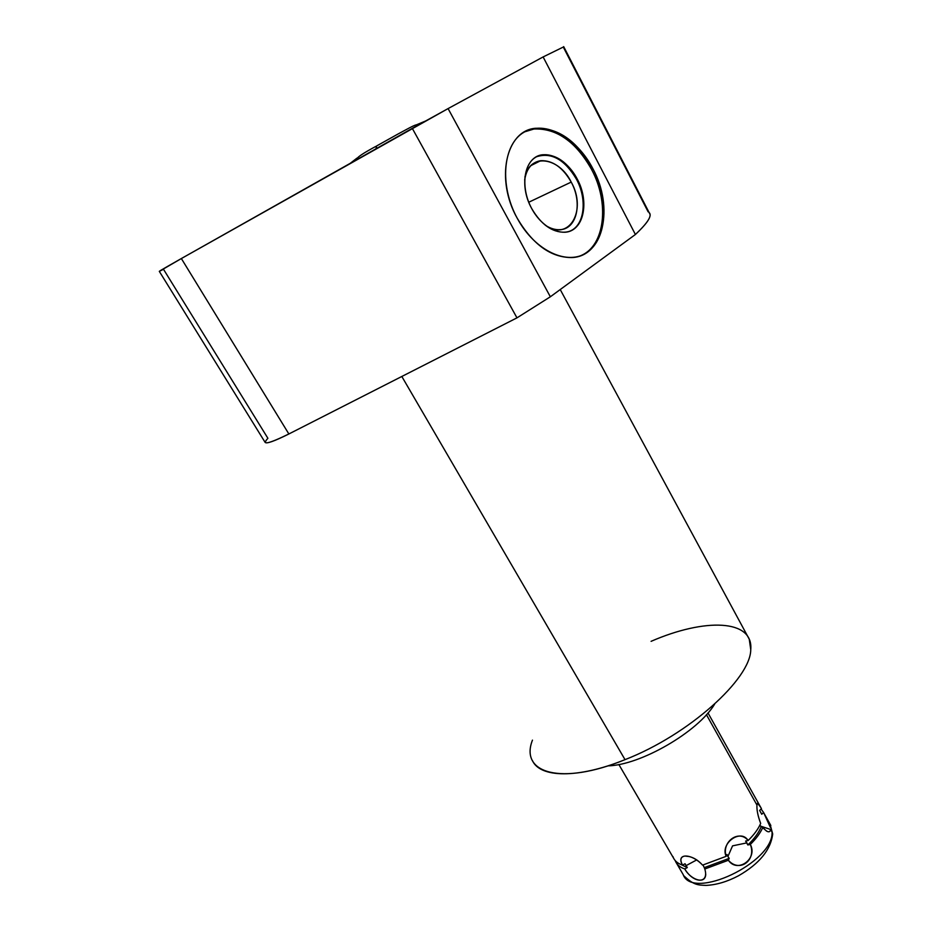 <?xml version="1.0" encoding="UTF-8"?>
<svg xmlns="http://www.w3.org/2000/svg" width="932" height="932" viewBox="0 0 932 932"><rect width="100%" height="100%" fill="white"/><g stroke="black" fill="none" stroke-linecap="round" stroke-linejoin="round"><path stroke-width="1.4" d="M714.669 704.091C698.01 731.888 640.307 765.312 607.839 765.871C640.307 765.312 698.01 731.888 714.669 704.091M181.356 258.548C160.654 270.257 154.7 273.833 163.496 269.266L267.903 438.296C261.158 445.531 268.136 444.086 288.862 433.974L516.969 317.859L412.282 128.348L181.356 258.548L288.862 433.974C274.183 441.302 266.249 444.086 265.084 442.316L159.302 271.363L181.356 258.548L288.862 433.974L516.969 317.859L412.282 128.348L448.082 108.59L181.356 258.548M563.778 46.81L543.123 56.934L448.082 108.59L550.346 296.784L635.403 234.491L543.123 56.934L563.778 46.81M563.347 47.159L648.171 211.89M649.103 212.543L650.058 214.407C650.676 218.065 645.794 224.763 635.403 234.491L543.123 56.934L448.082 108.59L550.346 296.784L516.969 317.859L550.346 296.784L635.403 234.491C647.845 222.795 652.412 215.467 649.103 212.543M592.915 168.762C609.237 199.798 607.128 238.068 587.626 251.978C568.404 266.354 535.038 251.384 517.26 218.298C499.168 185.398 502.779 144.239 524.029 132.216C545.01 119.692 576.896 137.552 592.915 168.762L591.552 169.414C609.703 202.966 605.031 245.535 581.067 255.543C605.031 245.535 609.703 202.966 591.552 169.414L592.915 168.762C577.164 140.895 557.965 127.416 535.317 128.301C505.82 130.596 495.172 179.526 517.26 218.298C532.871 244.615 551.115 257.698 571.98 257.558C603.552 256.428 614.153 207.44 592.915 168.762M560.225 289.549L749.27 639.247L750.749 649.662C750.703 678.915 688.818 734.847 625.023 759.65L401.82 376.47L625.023 759.65C577.758 778.872 539.873 777.871 532.37 760.465M532.463 740.136C519.485 773.106 560.901 785.921 625.023 759.65C688.818 734.847 750.703 678.915 750.749 649.662C753.557 619.093 704.65 617.986 651.084 641.332M683.878 875.812C694.049 885.505 698.359 884.992 706.025 885.4C716.382 884.922 727.228 881.707 738.54 875.754C759.405 863.754 770.787 849.821 772.686 833.954L769.972 823.923M772.08 832.125L770.578 829.445L772.08 832.125C773.56 862.578 692.394 900.953 683.144 874.519C692.394 900.953 773.56 862.578 772.08 832.125M770.391 827.476L763.599 812.483L761.071 809.034L763.599 812.483L761.747 814.265L759.615 810.444L761.456 808.661L760.57 807.1M760.698 807.322L757.53 803.198L756.947 805.062L706.433 714.693L756.947 805.062C756.609 809.687 757.856 815.803 760.675 823.422C758.252 829.026 754.07 834.723 748.128 840.524C739.053 829.072 721.415 841.678 726.133 856.333L702.553 865.129C691.416 852.92 675.549 853.083 682.527 865.094C678.158 863.696 675.152 861.354 673.521 858.057L618.836 764.496M704.802 869.008L704.277 867.645L729.208 858.36L728.37 860.248L704.802 869.008L704.277 867.645L729.208 858.36L727.904 856.52L729.208 858.36L728.37 860.248C737.468 873.668 758.031 858.768 750.33 844.427L747.825 844.963L746.87 842.878L732.552 845.86L727.904 856.52L726.972 854.469L726.133 856.333L726.972 854.469L727.904 856.52L732.552 845.86L746.87 842.878L745.612 841.06L748.128 840.524C740.858 828.35 720.04 843.239 726.133 856.333L702.553 865.129C697.229 859.176 691.323 856.147 684.834 856.054C680.546 856.834 679.778 859.852 682.527 865.094L685.055 863.754L687.292 867.587L684.764 868.927C679.836 867.319 676.655 864.547 675.211 860.597L675.735 861.832C677.378 865.152 680.383 867.506 684.764 868.927C693.455 883.757 709.438 884.049 704.802 869.008L728.37 860.248C739.367 873.004 756.737 860.387 750.33 844.427C756.26 838.625 760.442 832.917 762.854 827.29C766.535 831.845 769.051 832.94 770.38 830.587M761.945 827.057L766.547 831.064C768.912 832.416 770.263 831.88 770.578 829.445L760.617 826.136L770.578 829.445M756.994 804.537L756.947 805.062C756.702 810.164 757.949 816.292 760.675 823.422C758.252 829.026 754.07 834.723 748.128 840.524L745.612 841.06L747.825 844.963C754.326 838.812 758.741 832.777 761.094 826.835L762.854 827.29C760.442 832.917 756.26 838.625 750.33 844.427L747.825 844.963C754.326 838.812 758.741 832.777 761.094 826.835L759.941 825.018L761.094 826.835M767.479 819.822L763.599 812.483L761.747 814.265M672.904 856.531C674.279 860.62 677.494 863.463 682.527 865.094L685.055 863.754L686.045 865.642L696.775 859.887L686.045 865.642L687.292 867.587L684.764 868.927C690.332 879.563 705.571 885.202 705.734 874.134M703.345 865.677L704.277 867.645L703.345 865.677M681.047 864.57L687.292 867.587L681.047 864.57M761.456 808.661L759.615 810.444L761.537 813.776M524.658 131.843C545.5 120.997 576.302 139.194 591.552 169.414C575.79 141.582 556.602 128.115 533.966 129.012L524.658 131.843M577.129 178.851C567.308 159.92 547.993 149.539 535.609 157.287C523.073 164.743 521.093 189.08 531.718 208.57C542.168 228.177 562.019 237.52 573.774 229.097C585.68 220.966 587.113 197.677 577.129 178.851C567.681 162.331 556.276 154.293 542.913 154.735C524.984 155.982 518.576 185.317 531.718 208.57C541.119 224.542 552.175 232.429 564.897 232.254C583.583 231.427 589.968 202.069 577.129 178.851L576.442 179.177C564.722 159.523 551.441 152.032 536.611 156.716L542.238 155.085C555.6 154.63 566.994 162.669 576.442 179.177L577.129 178.851M528.77 202.232L571.211 182.09C562.788 167.41 552.641 160.281 540.746 160.677C531.811 162.168 526.44 168.645 524.658 180.097L525.019 177.791C528.968 152.918 558.792 156.541 571.211 182.09L528.77 202.232M545.418 225.299C550.521 228.585 555.484 230.041 560.318 229.656C576.943 228.888 582.663 202.745 571.211 182.09C587.265 210.189 569.196 242.029 545.418 225.299M570.442 230.915C584.632 224.833 587.416 199.285 576.442 179.177C587.416 199.285 584.632 224.833 570.442 230.915M375.969 148.829L376.668 145.94L375.969 148.829M650.058 214.407L563.685 46.623M770.846 825.507L764.589 814.3M760.64 807.229L707.994 712.933M683.144 874.519L676.609 863.335M684.834 856.054L689.435 856.578M535.317 128.301L533.966 129.012M540.746 160.677L530.937 165.581M524.914 176.719L525.019 177.791M542.913 154.735L542.238 155.085M416.255 124.9L425.551 121.02M376.668 145.94L397.51 134.301C405.105 130.282 416.651 123.502 416.884 125.098M375.911 146.359C364.144 152.697 357.876 156.762 357.107 158.545M350.246 163.333L357.003 158.102"/></g></svg>
